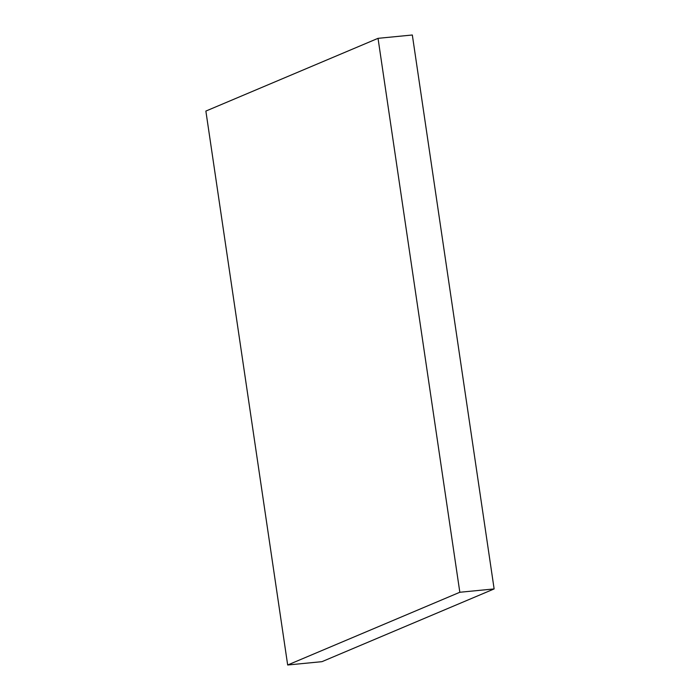 <?xml version="1.0" encoding="UTF-8"?>
<svg xmlns="http://www.w3.org/2000/svg" width="700" height="700" viewBox="0 0 700 700"><rect width="100%" height="100%" fill="white"/><g stroke="black" fill="none" stroke-linecap="round" stroke-linejoin="round"><path stroke-width="1.05" d="M459.83 592.261L494.13 588.928L321.965 661.666L287.674 665L459.83 592.261L378.035 38.334L205.87 111.072L287.674 665L321.965 661.666L494.13 588.928L459.83 592.261L378.035 38.334L412.326 35L378.035 38.334L205.87 111.072L287.674 665L459.83 592.261M412.326 35L494.13 588.928L412.326 35"/></g></svg>
